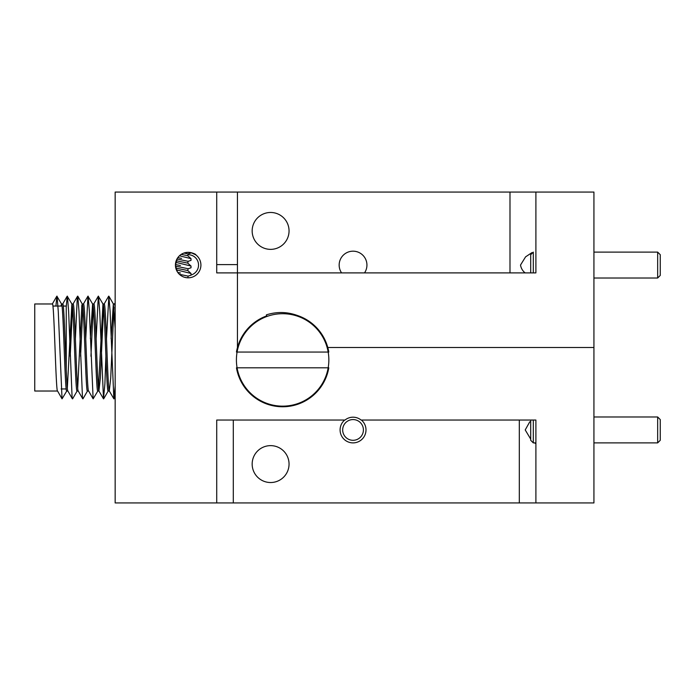 <?xml version="1.0" encoding="UTF-8"?>
<svg xmlns="http://www.w3.org/2000/svg" width="695" height="695" viewBox="0 0 695 695"><rect width="100%" height="100%" fill="white"/><g stroke="black" fill="none" stroke-linecap="round" stroke-linejoin="round"><path stroke-width="1.04" d="M533.308 420.041L533.308 442.889L530.711 440.3L530.711 420.041M660.25 419.572L660.25 440.3L657.661 442.889L657.661 416.983L660.25 419.572M533.308 442.889L535.897 442.889M593.93 442.889L657.661 442.889M593.93 416.983L657.661 416.983M530.711 272.892L530.711 254.7L533.308 252.111L533.308 272.892M660.25 254.7L660.25 275.429L657.661 278.017L657.661 252.111L660.25 254.7M593.93 278.017L657.661 278.017M593.93 252.111L657.661 252.111M353.043 440.3A10.364 10.364 0 0 0 363.407 429.936A10.364 10.364 0 0 0 353.043 419.572A10.364 10.364 0 0 0 342.678 429.936A10.364 10.364 0 0 0 353.043 440.3M361.4 420.041A12.953 12.953 0 0 1 353.043 442.889A12.953 12.953 0 0 1 344.685 420.041M191.021 275.029A10.364 10.364 0 0 0 187.971 254.7M187.789 277.809L188.137 276.123L191.021 275.177L191.021 273.448L187.754 270.537L188.137 268.722L191.021 267.775L191.021 266.046L187.754 263.136L188.137 261.32L191.021 260.373L191.021 258.644L187.754 255.734L188.137 253.918L191.021 252.971L187.85 252.328L191.021 252.641L195.79 254.848M177.833 257.619L181.577 258.418M175.435 264.491L180.439 265.586M177.755 272.405L180.439 272.987M191.021 258.644L179.449 255.786M191.021 266.046L175.731 262.319M191.021 273.448L176.365 269.868M186.764 277.731L184.427 277.244M188.137 276.123L179.406 274.317M187.754 270.537L175.783 268.053M188.137 268.722L175.47 266.098M187.754 263.136L176.191 260.729M188.137 261.32L176.956 259M187.754 255.734L181.239 254.379M188.137 253.918L183.923 253.049M266.758 315.869A46.843 46.843 0 0 0 236.456 352.061L328.805 352.061A46.843 46.843 0 0 0 297.53 315.53C287.226 311.768 276.845 311.542 266.394 314.852L266.758 315.869M236.456 367.811A46.843 46.843 0 0 0 328.805 367.811L236.456 367.811M525.168 272.892C522.683 271.007 521.128 268.4 520.503 265.064L525.585 256.855L531.936 252.633M341.575 272.892A13.883 13.883 0 0 1 353.043 251.182A13.883 13.883 0 0 1 364.519 272.892M289.051 230.922A18.444 18.444 0 0 1 270.607 249.366A18.444 18.444 0 0 1 252.163 230.922A18.444 18.444 0 0 1 270.607 212.47A18.444 18.444 0 0 1 289.051 230.922M216.718 502.945L115.162 502.945L115.162 192.055L216.718 192.055L216.718 272.892L535.897 272.892L535.897 192.055L593.93 192.055L593.93 347.5L327.145 347.5A46.218 46.218 0 0 0 236.413 359.932A46.218 46.218 0 0 0 282.63 406.149A46.218 46.218 0 0 0 327.145 347.5L593.93 347.5L593.93 502.945L535.897 502.945L535.897 420.041L361.079 420.041A12.745 12.745 0 0 0 345.007 420.041L216.718 420.041L216.718 502.945L535.897 502.945M216.718 264.595L237.447 264.595L237.447 347.5L238.116 347.5L237.447 347.5L237.447 192.055L216.718 192.055M535.897 192.055L237.447 192.055L237.447 264.595M175.427 265.064L177.347 258.34L175.427 265.064A12.745 12.745 0 0 1 188.171 252.32A12.745 12.745 0 0 1 200.916 265.064A12.745 12.745 0 0 1 188.171 277.809A12.745 12.745 0 0 1 175.427 265.064L177.347 271.788C181.56 276.558 181.56 276.558 177.347 271.788M535.897 443.731L534.524 442.889M530.711 439.101L525.22 429.936L529.772 421.804M289.051 464.078A18.444 18.444 0 0 1 270.607 482.53A18.444 18.444 0 0 1 252.163 464.078A18.444 18.444 0 0 1 270.607 445.634A18.444 18.444 0 0 1 289.051 464.078M177.347 258.34C184.088 247.907 196.885 254.422 195.79 254.848C196.867 254.44 184.149 247.889 177.347 258.34M66.199 388.948L61.117 388.948M66.251 306.052L66.251 370.227L66.251 306.052L63.288 306.052M62.037 306.052L52.924 306.052M67.936 391.024C66.251 393.969 64.522 301.543 62.758 303.976L61.508 303.976L56.86 296.157L55.93 306.052M61.021 306.052L61.508 303.976C63.28 301.543 65 393.969 66.694 391.024L67.884 391.024M57.572 391.024L34.75 391.024L34.75 303.976L52.394 303.976C54.158 301.543 55.887 393.969 57.572 391.024L62.037 398.843L58.258 311.143L57.051 296.166M115.162 306.582L114.571 303.976L113.328 303.976L115.162 328.335M113.971 307.06L110.696 378.28L109.28 390.929L113.858 398.843L110.079 311.143L108.863 296.166L106.483 338.743M98.429 387.94L102.964 303.976C104.728 301.543 106.457 393.969 108.142 391.024L109.384 391.024C107.699 393.969 105.97 301.543 104.207 303.976L102.964 303.976L98.308 296.157L96.118 338.743M103.607 307.06L100.332 378.28L98.916 390.929L103.494 398.843L99.715 311.143L98.499 296.166M90.367 338.665L92.6 303.976C94.364 301.543 96.092 393.969 97.778 391.024L99.029 391.024C97.335 393.969 95.615 301.543 93.842 303.976L92.6 303.976L87.952 296.157L85.754 338.743M77.701 387.94L81.819 305.461L82.236 303.976L83.478 303.976C85.25 301.543 86.971 393.969 88.665 391.024L93.13 398.843L89.351 311.143L88.135 296.166M88.665 391.024L87.414 391.024C85.728 393.969 83.999 301.543 82.236 303.976L77.77 296.166L77.258 297.834L75.399 338.743M78.3 391.024C76.615 393.969 74.886 301.543 73.123 303.976L71.872 303.976L67.224 296.157L66.251 306.834M67.337 387.94L71.872 303.976C73.644 301.543 75.364 393.969 77.058 391.024L78.248 391.024M111.096 338.665L113.328 303.976M93.252 307.06L90.941 356.257M82.887 307.06L80.577 356.257M72.523 307.06L70.212 356.257M115.162 385.994L113.858 398.843M105.909 356.335L104.893 383.857L103.494 398.843M97.891 390.929L93.13 398.843M87.527 390.929L82.957 398.834L82.444 397.166L78.987 311.143L77.77 296.166M77.171 390.929L72.593 398.834L72.08 397.166L68.623 311.143L67.406 296.166M66.807 390.929L62.037 398.843M509.991 272.892L509.991 192.055M519.313 420.041L519.313 502.945M233.303 420.041L233.303 502.945M114.519 303.976L115.162 302.855M104.102 304.071L108.672 296.157M93.738 304.071L98.308 296.157M83.374 304.071L87.952 296.157M78.196 390.929L82.766 398.843M73.01 304.071L77.588 296.157M67.832 390.929L72.402 398.843M62.646 304.071L67.224 296.157M52.281 304.071L56.86 296.157M108.255 390.929L103.677 398.834M113.441 304.071L108.863 296.166M115.162 396.897L114.041 398.834"/></g></svg>
